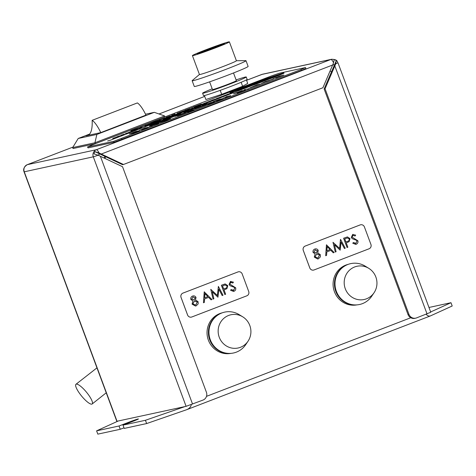 <?xml version="1.0" encoding="UTF-8"?>
<svg xmlns="http://www.w3.org/2000/svg" width="476" height="476" viewBox="0 0 476 476"><rect width="100%" height="100%" fill="white"/><g stroke="black" fill="none" stroke-linecap="round" stroke-linejoin="round"><path stroke-width="0.71" d="M146.644 423.563L124.224 428.418L123.004 425.133L145.424 420.278L146.644 423.563L186.55 409.741C189.341 408.646 190.947 406.855 191.358 404.368M186.55 409.741L430.375 315.933L452.2 305.997L450.98 302.706L428.971 307.472M118.108 421.052L96.598 430.845L97.824 434.136L120.244 429.281L124.004 427.829M430.524 315.868C428.941 316.451 427.442 315.856 426.026 314.077M331.51 71.817A21.075 20.284 77.8 0 0 330.118 70.995M105.618 156.687A21.075 20.284 77.8 0 0 104.976 158.407M104.232 158.056A21.075 20.284 -102.2 0 1 104.916 156.354M123.004 425.133L133.393 421.135A7.479 0.303 159.6 0 0 138.409 418.957A7.479 0.303 159.6 0 0 129.412 421.998L119.024 425.996L96.598 430.845M145.424 420.278L185.021 406.563M430.649 311.97L450.98 302.706M119.024 425.996L120.244 429.281M415.721 318.152L414.786 318.355A6.117 5.891 -102.2 0 1 407.992 314.493L324.126 88.982L336.353 60.553L335.735 63.814L337.972 62.784L430.756 312.262L416.554 317.903A6.117 5.891 77.8 0 1 408.926 314.291L325.06 88.78L335.735 63.814M99.103 153.016L94.867 151.612L93.927 153.831L98.151 155.23L122.534 166.707L206.4 392.212A6.117 5.891 77.8 0 1 203.032 400.06L186.098 406.331L116.822 421.296L24.044 171.818C22.973 169.224 24.044 166.844 27.251 164.684A5.575 1.499 69 0 1 27.31 164.66L96.354 149.714A5.575 1.499 69 0 1 99.103 153.016L123.486 164.488L322.906 87.757L333.575 62.796A5.575 1.499 -111 0 0 330.826 59.494L96.354 149.714A5.545 5.337 -102.2 0 0 93.302 156.83L24.258 171.806L117.036 421.284M332.956 64.379L333.611 64.486L334.092 65.795M123.486 164.488L122.552 164.69L99.972 154.022L98.722 154.504L98.746 155.491M324.126 88.982L325.06 88.78M336.353 60.553L334.2 59.524L333.575 62.796M99.972 154.022L94.867 151.612M250.673 84.639A18.6 0.75 159.6 0 1 254.636 82.967L253.565 83.324A22.378 0.898 -20.4 0 0 249.472 85.061L250.721 84.764L247.579 86.174L247.71 86.501M251.512 85.24L254.755 83.99M249.472 85.061L249.519 85.186C246.163 86.775 247.812 86.287 254.452 83.734L254.571 84.05M254.452 83.734L256.1 83.074L256.213 83.377L256.1 83.074L259.093 81.812L259.212 82.134L260.414 81.711M257.397 82.901L259.212 82.134M248.859 85.698L250.721 84.764C247.758 86.15 248.764 85.882 253.744 83.949L267.131 79.099L263.514 80.73M250.721 84.764L250.834 85.073M258.873 81.89L254.755 83.282A18.6 0.75 159.6 0 0 250.792 84.954L253.928 83.853M259.164 82.003L264.281 80.2L254.517 84.109L266.602 79.635M269.107 78.671L262.502 81.045M249.513 85.162L241.832 88.114L247.788 86.013M260.015 81.414L257.189 82.461M241.832 88.114L247.597 86.227M278.234 75.16L262.074 80.515M249.513 85.156L235.549 90.529M276.145 75.964L267.298 78.897L269.285 78.605M261.99 80.837L262.026 80.396L255.398 82.735M258.42 81.354L231.776 91.713L255.309 83.984L281.953 73.619L258.492 81.539M280.858 73.917L261.996 80.384L280.721 74.197M250.352 84.674L232.877 91.416M109.843 140.408L251.251 85.853M113.752 141.301L300.975 69.567L305.277 67.61L279.257 73.244L271.338 75.987L92.041 144.978L87.739 146.935L113.752 141.301L114.109 142.259L301.332 70.525L305.895 68.544L305.538 67.592M283.875 75.047L275.818 78.141L278.912 76.648L273.135 78.611L279.454 76.178L283.875 75.047L275.818 78.141M276.383 77.653L273.135 78.611M280.203 76.154L279.454 76.178M273.105 79.052L261.074 83.681L265.245 81.628L273.379 79.028M260.372 84.091L249.275 88.215L256.98 84.829L260.372 84.091L249.275 88.215M248.668 88.744L244.2 89.744L248.668 88.744M233.549 93.843L242.213 90.505L240.201 91.57L245.509 89.958L237.131 93.177L239.017 92.029L233.549 93.843L238.292 92.409M242.213 90.505L240.975 91.315M226.13 96.699L230.598 95.694L223.274 98.217L226.963 96.652M222.958 98.633L216.497 101.12L221.536 98.978L215.104 101.424L220.144 99.276L213.052 101.727L219.519 99.24L222.958 98.633M219.323 99.591L218.883 99.686M214.438 101.912L207.976 104.399L213.016 102.257L206.584 104.702L211.624 102.554L204.531 105.006L210.999 102.519L214.438 101.912M210.803 102.87L210.362 102.965M205.87 105.065L194.773 109.182L202.478 105.797L205.87 105.065L194.773 109.182M194.166 109.712L187.699 112.199L192.738 110.057L186.306 112.503L191.352 110.355L184.26 112.806L190.727 110.319L194.166 109.712M190.531 110.67L190.091 110.765M185.598 112.866L177.536 115.954L180.636 114.466L174.859 116.424L182.207 113.597L185.598 112.866L177.536 115.954M178.107 115.466L174.859 116.424M170.456 118.554L166.053 120.541L160.293 122.493L169.355 118.827L158.199 123.088L167.742 119.25L170.729 118.53M158.567 123.266L151.707 125.378L149.809 126.205L152.249 125.694L151.219 126.092L149.172 126.533L151.303 125.474L155.598 123.939L158.615 123.391L149.857 126.33M152.249 125.694L149.22 126.658M139.147 130.472L144.894 127.955L148.333 127.348L141.449 129.716M139.224 130.852L132.762 133.339L137.802 131.197L131.37 133.643L136.41 131.495L129.317 133.946L135.785 131.459L139.224 130.852M135.589 131.81L135.148 131.906M207.173 103.637L201.913 105.702L205.269 104.167L204.222 104.393L207.173 103.637L201.913 105.702M200.949 106.178L195.017 107.933L198.641 106.541L200.949 106.178M196.005 107.933L190.216 110.021M191.798 109.551L189.793 110.242M188.109 110.664L183.724 112.372L187.859 110.92M187.621 111.17L188.978 110.557M187.669 111.295L183.772 112.503M179.886 113.829L175.495 115.537L179.63 114.085M179.392 114.335L180.749 113.722M179.44 114.46L175.543 115.662M174.026 116.233L169.063 117.917L175.638 115.769L171.378 117.554L174.061 116.34M171.104 117.507L170.17 117.679M172.919 116.471L169.063 117.917M169.956 117.959L164.601 120.059L166.648 119.024L162.798 120.333L169.956 117.959L164.601 120.059M164.535 119.887L162.798 120.333M163.542 120.571L160.543 121.196L163.542 120.571M159.234 121.927L154.278 123.611L160.846 121.463L156.586 123.248L159.276 122.029M156.318 123.195L155.378 123.367M158.133 122.165L154.278 123.611M154.129 123.742L149.738 125.45L153.873 123.992M153.641 124.248L154.992 123.635M153.683 124.373L149.785 125.575M233.133 92.284L229.563 93.701M229.575 93.73L228.415 93.992M228.367 94.135L222.899 96.206L228.492 94.129M222.25 96.497L217.752 98.3L221.751 96.592M221.197 96.842L216.8 98.508L222.369 96.485M212.004 100.162L216.985 98.645L212.046 100.281M214.123 99.573L212.135 100.257M211.683 100.436L209.505 101.245L211.713 100.501M210.148 101.174L209.505 101.245M208.91 101.62L203.442 103.691L209.035 101.614M203.228 103.792L199.658 105.208M199.569 105.142L198.456 105.374M198.92 105.452L194.018 107.356M192.346 107.844L191.608 108.046L192.346 107.844M189.888 109.069L187.877 109.444L189.888 109.069M188.127 109.748L184.158 110.878L188.127 109.748M184.866 111.003L180.892 112.134L184.866 111.003M181.6 112.259L179.589 112.633L181.6 112.259M179.791 112.812L176.293 114.151M176.328 114.145L174.365 114.645M174.115 115.014L168.766 117.072L174.234 115.002M168.474 117.31L166.463 117.685L168.474 117.31M165.696 118.387L164.036 118.839L166.1 118.042M164.047 118.881L163.084 119.161M160.037 120.392L158.187 121.106M158.008 120.868L160.454 120.261L154.676 122.439M158.55 120.928L156.063 121.975M154.533 122.546L151.071 123.879L154.789 122.516M150.618 124.057L144.734 126.116M147.084 125.402L150.868 124.022M141.223 127.556L138.558 128.508L141.241 127.616M139.635 128.306L138.605 128.633M134.619 130.156L136.576 129.478M133.357 130.829L134.47 130.168L131.864 131.239M131.305 131.525L130.382 131.739M133.31 130.698L132.608 130.936M130.412 131.81L128.294 132.602L130.412 131.81M127.973 132.869L125.331 133.512L127.973 132.869M124.337 134.089L120.535 135.523M121.802 135.011L121.439 135.351L121.85 135.136M116.596 137.088L118.554 136.41M116.501 137.106L112.705 138.54M113.966 138.028L113.609 138.361L114.014 138.153M201.253 104.071L194.369 106.636M194.41 106.701L193.875 107.058L193.655 106.678M193.089 107.213L186.205 109.777M186.247 109.843L185.711 110.194L185.497 109.819M184.932 110.349L178.042 112.919M178.089 112.985L177.548 113.336L177.334 112.955M174.716 113.996L174.002 114.234M171.866 115.061L173.811 114.543L172.27 115.109M170.557 115.823L165.743 117.679M164.72 117.929L160.817 119.5L161.685 119.446L159.18 120.089L164.875 118.042M164.767 118.054L161.65 119.357M159.984 119.946L159.293 120.178M158.913 120.422L157.336 120.648L159.299 120.178M152.362 122.564L156.604 120.934L155.563 121.457L157.782 120.856L154.034 122.148M151.802 122.945L150.696 123.23L151.761 122.832M150.226 123.647L145.894 125.378L149.637 123.778M148.851 124.117L146.441 125.021M145.852 125.265L150.333 123.641M144.52 125.843L139.706 127.693M134.077 129.603L139.212 127.86L134.44 129.662M137.618 128.437L137.261 128.377M229.866 92.427L229.985 92.743L231.741 92.267L254.963 84.567L280.334 74.809L283.982 73.227L283.863 72.905L282.107 73.387L258.885 81.081L233.52 90.845L229.866 92.427L231.622 91.945L254.844 84.252L283.863 72.905M87.477 146.953L88.09 147.887L114.109 142.259M282.5 75.517L276.8 77.618L282.5 75.517M281.679 75.833L277.597 77.368M273.057 78.921L261.074 83.681M268.506 80.92L272.028 79.319L262.056 83.157L268.506 80.92M272.248 79.302L262.103 83.288M256.296 85.144L250.257 87.691L258.992 84.561L256.296 85.144L250.305 87.816M258.176 84.877L256.344 85.275M248.621 88.613L247.639 89.137M247.591 89.012L244.2 89.744M245.461 89.827L239.886 91.743L238.321 92.725M238.274 92.594L237.084 93.052M228.129 96.265L223.625 98.145M223.577 98.014L223.226 98.092M230.551 95.569L225.017 97.842M224.97 97.717L224.618 97.788M218.835 99.561L213.45 101.781M213.403 101.65L213.052 101.727M220.489 99.204L215.104 101.424M215.057 101.293L214.706 101.37M222.911 98.508L216.497 101.12M216.449 100.995L216.098 101.067M210.315 102.84L204.93 105.059M204.882 104.928L204.531 105.006M211.969 102.483L206.584 104.702M206.536 104.571L206.185 104.649M214.39 101.787L207.976 104.399M207.929 104.274L207.578 104.345M201.794 106.118L195.755 108.659L204.496 105.535L201.794 106.118L195.803 108.79M203.674 105.85L201.842 106.243M190.043 110.64L184.658 112.86M184.611 112.729L184.26 112.806M191.697 110.283L186.306 112.503M186.265 112.372L185.914 112.449M194.119 109.587L187.699 112.199M187.651 112.074L187.306 112.146M181.909 113.978L182.742 113.657L181.177 113.996M184.218 113.336L178.518 115.436L184.218 113.336M183.403 113.651L179.321 115.186M170.408 118.429L166.053 120.541M166.005 120.416L160.293 122.493M169.575 118.81L159.299 122.695M159.252 122.57L158.151 122.957M148.286 127.223L141.616 129.793M146.905 127.693L142.592 129.27L146.905 127.693M145.472 128.002L140.123 129.948L145.472 128.002M146.09 128.008L143.413 129.008M144.656 128.318L140.842 129.734M135.101 131.781L129.716 134M129.668 133.869L129.317 133.946M136.755 131.424L131.37 133.643M131.322 133.512L130.971 133.589M139.176 130.727L132.762 133.339M132.715 133.215L132.364 133.286M206.257 103.952L202.55 105.315L206.257 103.952M200.902 106.047L195.297 108.01M175.638 115.769L171.378 117.554M169.04 118.268L165.237 119.672L169.04 118.268M163.494 120.446L162.857 120.833M162.81 120.708L160.543 121.196M160.846 121.463L156.586 123.248M107.641 140.985L109.795 140.283M232.52 92.499L229.985 93.427L232.52 92.499M228.319 94.01L223.024 96.194M226.302 94.897L223.434 95.89L226.302 94.897M227.332 94.486L224.017 95.718M222.203 96.366L220.293 97.378M220.245 97.253L217.705 98.175M221.834 96.539L217.288 98.336M217.24 98.211L216.753 98.383M216.937 98.514L214.408 99.639M214.361 99.508L213.706 99.758M212.76 100.127L210.327 101.209M208.869 101.495L203.567 103.679M206.846 102.382L203.978 103.375L206.846 102.382M207.875 101.971L204.561 103.203M202.615 104L200.081 104.934L202.615 104M197.112 105.922L195.047 106.868M197.486 105.975L197.153 106.047M192.143 107.85L191.608 108.046M189.841 108.944L189.436 109.248M189.388 109.117L187.877 109.444M188.079 109.623L184.361 110.973M184.819 110.878L181.094 112.229M181.552 112.134L181.142 112.437M181.094 112.306L179.589 112.633M174.067 114.883L168.766 117.072M172.044 115.769L169.176 116.769L172.044 115.769M173.074 115.359L169.759 116.596M168.427 117.185L168.016 117.483M167.974 117.358L166.463 117.685M166.124 118.024L163.048 119.059L166.005 118.024M165.648 118.262L164.036 118.839M165.969 117.923L163.506 118.887L166.546 117.852M159.99 120.261L160.501 120.386M159.918 120.612L159.597 120.559M156.015 121.844L158.074 120.981M157.312 121.439L156.069 121.88L157.312 121.439M156.646 121.588L155.081 122.136L156.646 121.588M154.486 122.421L151.071 123.879M154.254 122.57L151.297 123.581L154.057 122.677M154.075 122.725L151.344 123.712M150.571 123.927L146.727 125.688M150.339 124.075L147.381 125.093L150.142 124.182M150.16 124.23L147.429 125.218M146.679 125.563L145.204 126.116M144.686 125.991L145.311 125.866M145.596 125.819L147.138 125.384M141.854 127.407L139.813 128.336M137.701 128.823L136.303 129.537M136.469 129.347L135.017 129.853L136.469 129.347M133.625 130.323L131.769 131.215L134.024 130.37M134.054 130.347L134.47 130.168M131.769 131.215L132.31 131.043M131.816 131.108L131.376 131.519M130.364 131.685L128.449 132.566M127.782 132.822L126.884 133.31M126.836 133.185L125.331 133.512M123.1 134.601L121.856 135.041L123.1 134.601M122.433 134.756L120.868 135.303L122.433 134.756M119.678 135.755L118.28 136.469M118.447 136.279L116.995 136.791L118.447 136.279M115.269 137.618L114.02 138.058L115.269 137.618M114.597 137.766L113.038 138.314L114.597 137.766M174.692 113.996L174.317 114.169L174.692 113.996M173.811 114.543L172.181 115.323M172.133 115.192L171.586 115.394M168.647 116.507L166.267 117.334L168.647 116.507M169.224 116.281L167.046 117.09M161.638 119.321L159.133 119.958M162.81 118.75L160.388 119.589L162.81 118.75M163.399 118.524L161.174 119.351M159.966 119.946L159.585 120.119L159.966 119.946M159.287 120.13L158.764 120.482M158.716 120.351L157.336 120.648M157.734 120.731L154.706 122.04M154.658 121.915L153.98 122.171M151.755 122.82L151.071 123.058M150.178 123.516L148.345 124.492M148.298 124.367L145.846 125.253M149.702 123.73L145.68 125.349M145.632 125.218L145.061 125.426M142.616 126.521L140.23 127.348L142.616 126.521M143.193 126.295L141.015 127.104M139.212 127.86L130.894 130.823M254.844 84.252L254.963 84.567M250.09 84.793L233.079 91.35M267.298 78.897L270.106 78.29M260.045 81.497L261.098 81.14M261.026 80.95L262.026 80.396M254.636 82.967L260.747 80.866M230.943 353.37A20.736 19.956 -102.2 0 1 208.381 340.179A20.736 19.956 -102.2 0 1 222.167 312.845M228.712 353.418A20.736 19.956 -102.2 0 1 209.737 339.888A20.736 19.956 -102.2 0 1 220.12 313.726M248.002 341.256L245.675 344.707A20.908 20.117 -102.2 0 1 226.731 353.24A20.908 20.117 -102.2 0 1 210.309 339.787A20.908 20.117 -102.2 0 1 215.985 316.498A20.908 20.117 -102.2 0 1 239.166 314.642L242.712 316.814A16.999 16.357 -102.2 0 1 248.002 341.256A16.999 16.357 -102.2 0 1 232.603 348.2A16.999 16.357 -102.2 0 1 219.252 337.258A16.999 16.357 -102.2 0 1 223.863 318.325A16.999 16.357 -102.2 0 1 242.712 316.814M356.988 304.872A20.736 19.956 -102.2 0 1 334.426 291.681A20.736 19.956 -102.2 0 1 348.212 264.347M354.751 304.92A20.736 19.956 -102.2 0 1 335.782 291.389A20.736 19.956 -102.2 0 1 346.159 265.227M374.047 292.764L371.714 296.209A20.908 20.117 -102.2 0 1 352.775 304.747A20.908 20.117 -102.2 0 1 336.353 291.288A20.908 20.117 -102.2 0 1 342.024 268A20.908 20.117 -102.2 0 1 365.205 266.144L368.751 268.315A16.999 16.357 -102.2 0 1 374.047 292.764A16.999 16.357 -102.2 0 1 358.642 299.701A16.999 16.357 -102.2 0 1 345.29 288.759A16.999 16.357 -102.2 0 1 349.908 269.827A16.999 16.357 -102.2 0 1 368.751 268.315M80.658 394.872A12.751 3.112 -129.5 0 0 91.803 404.148A12.751 3.112 -129.5 0 0 92.165 403.975A12.751 3.112 -129.5 0 0 87.447 393.402A12.751 3.112 -129.5 0 0 76.303 384.132A12.751 3.112 -129.5 0 0 75.94 384.305A12.751 3.112 -129.5 0 0 80.658 394.872M233.585 291.407L230.568 290.289L231.146 289.527L233.68 290.324L234.823 288.081L234.162 287.29L230.075 285.731L229.051 284.505L230.842 281.375L230.444 281.495M234.013 291.276L230.551 290.295L231.146 289.527M233.407 290.402L234.841 288.075L234.18 287.29L230.075 285.731L229.069 284.505L230.461 281.489L233.418 282.149L232.907 283L230.705 282.482L229.854 284.154L235.644 287.784C236.042 289.408 235.501 290.574 234.031 291.276M224.833 294.543L221.364 285.261L225.196 283.946L227.79 285.636L226.891 288.676L224.041 289.949L225.636 294.233L224.833 294.543L221.382 285.255L224.952 283.982M222.203 295.554L218.865 289.2L217.954 297.191L212.231 291.734L213.873 298.761L213.052 299.071L210.773 289.337L217.419 295.489L218.371 286.415L223.006 295.245L222.185 295.56L218.865 289.235M217.937 297.197L212.242 291.764M211.052 299.844L208.631 297.375L204.591 298.928L204.341 302.427L203.472 302.76L204.228 291.853L211.927 299.511L211.052 299.844L208.613 297.381M195.493 306.044L192.078 304.14L192.887 300.915L190.852 299.452C190.531 297.845 191.102 296.715 192.584 296.06L192.601 296.06C194.119 295.584 195.261 296.06 196.023 297.494L195.481 299.922L198.123 301.73L198.165 303.914L196.177 305.842L195.511 306.044L192.096 304.134L192.905 300.915L190.876 299.446C190.549 297.839 191.126 296.709 192.601 296.06L192.584 296.06M242.189 273.95A3.397 3.272 77.8 0 0 237.946 271.939L182.951 293.103A3.397 3.272 77.8 0 0 181.076 297.464L187.586 314.975A3.397 3.272 77.8 0 0 191.828 316.98L246.83 295.816A3.397 3.272 77.8 0 0 248.698 291.461L242.189 273.95M238.393 271.808L238.411 271.802A3.397 3.272 77.8 0 0 238.393 271.808A3.397 3.272 77.8 0 0 237.929 271.945L182.933 293.109A3.397 3.272 77.8 0 0 181.059 297.464L187.568 314.975A3.397 3.272 77.8 0 0 191.346 317.123A3.397 3.272 77.8 0 0 191.352 317.123L191.346 317.123M195.214 297.768L192.893 297.03L191.679 299.154L194.047 299.993L195.214 297.768L192.911 297.03L193.339 296.893M194.03 299.993L195.196 297.774M194.422 300.939L192.905 303.855L195.344 305.033L195.832 304.884L197.326 302.052L194.422 300.939M197.326 302.052L194.803 300.82M195.339 305.033L195.815 304.89L197.308 302.058M203.472 302.76L204.341 291.812M204.966 293.644L204.668 297.809L207.857 296.584L204.966 293.644M207.857 296.584L204.966 293.662M204.668 297.809L207.839 296.59M217.419 295.489L218.371 286.415M213.07 299.071L210.773 289.337M222.536 285.897L223.684 288.997L225.255 288.414C226.606 288.087 227.183 287.26 226.992 285.945L225.124 284.969L222.536 285.897M223.684 288.991L225.237 288.42C226.588 288.087 227.165 287.266 226.975 285.951L225.118 284.975M232.907 283L230.991 282.399M355.804 244.378L352.787 243.26L353.37 242.498L355.899 243.295L357.042 241.052L356.387 240.267L352.3 238.702L351.276 237.476L353.061 234.347L352.662 234.466M356.238 244.253L352.77 243.266L353.37 242.498M357.042 241.052L355.881 243.301M357.06 241.052L356.405 240.261L352.317 238.696L351.276 237.476L352.68 234.466L355.643 235.12L355.132 235.971L352.93 235.453M347.058 247.514L343.607 238.226L347.432 236.911L350.015 238.607L349.116 241.647L346.266 242.921L347.855 247.205L347.04 247.52L343.589 238.232L347.415 236.917M344.428 248.526L341.09 242.171L340.173 250.162L334.455 244.706L336.092 251.733L335.288 252.042L332.992 242.308L339.638 248.46L340.572 239.392L345.231 248.216L344.428 248.526L341.084 242.207M339.626 248.448L340.459 239.434M340.156 250.168L334.461 244.735M325.691 255.737L326.447 244.825L334.146 252.482L333.277 252.815L330.856 250.346L326.816 251.899L326.566 255.398L325.691 255.737L326.56 244.783M333.277 252.815L330.838 250.352M317.718 259.015L314.297 257.111L315.112 253.892L313.077 252.423C312.75 250.816 313.327 249.686 314.803 249.037L314.82 249.031C316.338 248.555 317.48 249.031 318.248 250.465L317.706 252.893L320.342 254.702L320.384 256.885L318.396 258.813L317.736 259.015L314.315 257.105L315.13 253.886L313.095 252.417C312.768 250.81 313.345 249.686 314.82 249.031L314.803 249.037M364.408 226.921A3.397 3.272 77.8 0 0 360.171 224.916L305.17 246.074A3.397 3.272 77.8 0 0 303.301 250.435L309.811 267.946A3.397 3.272 77.8 0 0 314.053 269.951L369.049 248.793A3.397 3.272 77.8 0 0 370.923 244.432L364.408 226.921M360.635 224.773L360.618 224.779A3.397 3.272 77.8 0 0 360.618 224.779A3.397 3.272 77.8 0 0 360.153 224.916L305.152 246.08A3.397 3.272 77.8 0 0 303.283 250.441L309.793 267.952A3.397 3.272 77.8 0 0 313.565 270.094A3.397 3.272 77.8 0 0 313.577 270.094L313.589 270.094M315.13 250.001L313.898 252.125L316.272 252.964L317.433 250.745L315.13 250.001L315.564 249.87M316.254 252.97L317.415 250.745L315.112 250.007M316.641 253.91L315.13 256.826L317.569 258.004L318.051 257.855L319.551 255.023L316.641 253.91M317.557 258.01L318.033 257.861L319.533 255.029L317.022 253.791M327.185 246.616L326.893 250.781L330.076 249.555L327.185 246.616L330.076 249.555M326.893 250.781L330.058 249.561M335.288 252.042L332.992 242.308M344.761 238.875L345.909 241.969L347.48 241.386C348.825 241.058 349.408 240.237 349.217 238.922L347.349 237.946L344.761 238.875M345.909 241.963L347.462 241.391C348.807 241.064 349.39 240.237 349.2 238.922L347.337 237.946M355.132 235.971L352.948 235.447L352.079 237.131L357.869 240.755C358.261 242.379 357.726 243.545 356.256 244.248M236.096 79.92A23.288 0.94 159.6 0 1 246.247 76.981A23.288 0.94 159.6 0 1 230.616 83.758A23.288 0.94 159.6 0 1 202.597 93.213A23.288 0.94 159.6 0 1 212.201 88.804M202.597 93.213L203.484 95.605A23.288 0.94 -20.4 0 0 204.377 95.539A23.288 0.94 -20.4 0 0 220.209 90.351A23.288 0.94 -20.4 0 0 231.509 86.144A23.288 0.94 -20.4 0 0 241.142 82.294A23.288 0.94 -20.4 0 0 247.139 79.367L246.247 76.981M199.831 53.217A14.619 0.589 159.6 0 1 222.203 44.899M214.789 47.898A14.619 0.589 159.6 0 1 197.201 53.836A14.619 0.589 159.6 0 1 210.695 48.189A14.619 0.589 159.6 0 1 224.601 43.643A14.619 0.589 159.6 0 1 214.789 47.898M216.146 47.606A19.718 0.791 159.6 0 1 192.417 55.615A19.718 0.791 159.6 0 1 210.624 47.993A19.718 0.791 159.6 0 1 229.378 41.864A19.718 0.791 159.6 0 1 216.146 47.606M229.378 41.864L236.411 60.761A19.718 0.791 159.6 0 1 223.173 66.497A19.718 0.791 159.6 0 1 199.45 74.512L192.417 55.615M236.393 60.72L245.783 60.636A28.727 1.154 159.6 0 1 245.997 60.696A28.727 1.154 159.6 0 1 226.713 69.05A28.727 1.154 159.6 0 1 192.143 80.718A28.727 1.154 159.6 0 1 192.268 80.539L199.432 74.47M245.997 60.696L248.127 66.426A28.727 1.154 159.6 0 1 228.843 74.78A28.727 1.154 159.6 0 1 194.279 86.454L192.143 80.718M233.514 72.965L236.37 80.652A12.751 0.512 159.6 0 1 227.814 84.365A12.751 0.512 159.6 0 1 212.475 89.542L209.613 81.854M220.209 90.351L221.691 94.331L205.858 99.52L204.377 95.539M241.142 82.294L242.623 86.275L221.691 94.331M246.419 79.903L247.722 83.413L242.623 86.275M89.625 134.083L78.231 138.468L96.866 134.434L94.932 142.758L72.673 147.578L73.03 148.536L95.283 143.716L164.952 116.912L164.595 115.954L94.932 142.758L95.283 143.716M89.131 134.589L85.936 135.821L100.769 132.614L145.959 115.115M96.866 134.434L154.307 112.33L145.531 114.228M78.231 138.468L72.673 147.578M164.595 115.954L154.307 112.33M146.007 115.204A21.92 5.902 69 0 0 137.374 102.923L92.148 120.321A21.92 5.902 69 0 1 100.781 132.608M87.828 135.41A55.817 15.03 -111 0 0 92.148 120.321M206.501 396.347L410.77 317.748M129.412 421.998L129.627 422.581M100.382 156.235L192.56 404.094M427.031 313.874L334.854 66.015M337.972 62.784C336.883 61.993 338.359 59.488 331.582 59.268A5.545 5.337 -102.2 0 0 330.826 59.494L261.782 74.446A5.575 1.499 -111 0 0 261.723 74.464A5.575 1.499 -111 0 0 261.663 74.488M27.186 164.714A5.575 1.499 69 0 1 27.251 164.684L72.977 147.09L27.31 164.66A5.545 5.337 -102.2 0 0 24.258 171.776M262.538 74.22A5.545 5.337 -102.2 0 0 261.782 74.446L246.562 80.301L262.538 74.22L331.582 59.268M204.704 96.408L159.014 113.99M332.7 64.992L101.329 154.016M186.098 406.331L93.302 156.83M407.992 314.493L408.926 314.291M93.314 156.854L98.151 155.23M121.677 138.558L122.029 139.516M300.975 69.567L301.332 70.525M87.739 146.935L88.09 147.887M280.215 74.488L280.334 74.809M231.622 91.945L231.741 92.267M204.704 96.402L159.008 113.984M75.94 384.305L96.949 367.865M106.225 392.801L92.165 403.975"/></g></svg>
